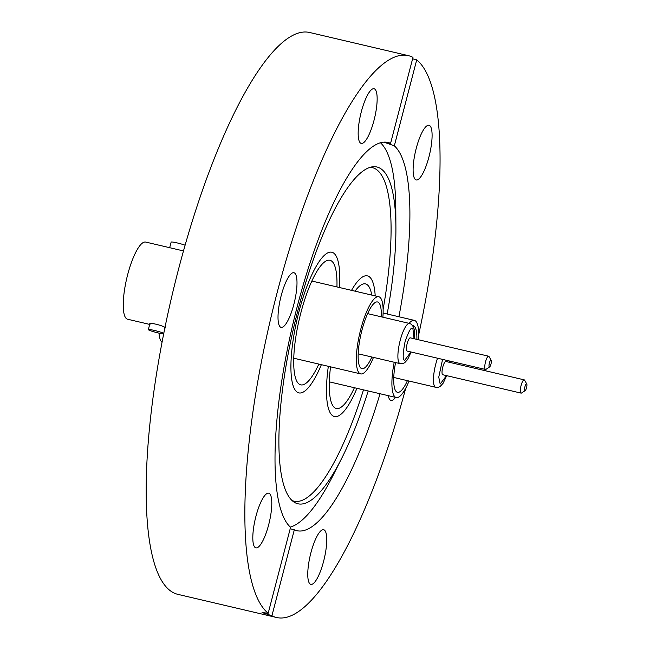 <?xml version="1.0" encoding="UTF-8"?>
<svg xmlns="http://www.w3.org/2000/svg" width="650" height="650" viewBox="0 0 650 650"><rect width="100%" height="100%" fill="white"/><g stroke="black" fill="none" stroke-linecap="round" stroke-linejoin="round"><path stroke-width="0.97" d="M298.967 311.675A72.239 18.517 -76.8 0 1 331.841 252.232A72.239 18.517 -76.8 0 1 339.471 287.519A72.239 18.517 -76.8 0 0 331.841 252.232A72.239 18.517 -76.8 0 0 298.967 311.675A72.239 18.517 -76.8 0 0 298.854 392.892A72.239 18.517 -76.8 0 1 298.967 311.675M351.536 290.347A72.239 18.517 -76.8 0 1 367.412 275.876A72.239 18.517 -76.8 0 1 375.196 295.896A72.239 18.517 -76.8 0 0 367.412 275.876A72.239 18.517 -76.8 0 0 351.536 290.347M368.192 390.959A172.965 44.338 -76.8 0 1 341.811 458.096A172.965 44.338 -76.8 0 1 293.93 502.019A172.965 44.338 -76.8 0 1 298.179 309.319A172.965 44.338 -76.8 0 1 372.548 166.798A172.965 44.338 -76.8 0 1 395.907 227.427A172.965 44.338 -76.8 0 1 387.164 313.999M370.191 167.31A171.316 43.916 -76.8 0 1 383.118 309.343M341.811 458.096L333.434 474.719A199.388 51.114 -76.8 0 1 290.339 527.077M280.459 327.096A28.072 7.199 103.2 0 0 281.092 327.381A28.072 7.199 103.2 0 0 294.198 302.989A28.072 7.199 103.2 0 0 294.556 273A28.072 7.199 103.2 0 0 293.914 272.724A28.072 7.199 103.2 0 0 280.816 297.107A28.072 7.199 103.2 0 0 280.459 327.096M360.612 143.138A28.072 7.199 103.2 0 0 361.246 143.423A28.072 7.199 103.2 0 0 374.351 119.031A28.072 7.199 103.2 0 0 374.701 89.042A28.072 7.199 103.2 0 0 374.067 88.757A28.072 7.199 103.2 0 0 360.961 113.149A28.072 7.199 103.2 0 0 360.612 143.138M428.968 156.845A28.072 7.199 103.2 0 0 429.016 125.279A28.072 7.199 103.2 0 0 416.236 148.379A28.072 7.199 103.2 0 0 416.195 179.944A28.072 7.199 103.2 0 0 428.968 156.845M388.302 395.679A28.072 7.199 103.2 0 0 390.358 400.14A28.072 7.199 103.2 0 0 390.991 400.424A28.072 7.199 103.2 0 0 395.517 397.369M310.213 584.098A28.072 7.199 103.2 0 0 310.846 584.383A28.072 7.199 103.2 0 0 323.944 559.991A28.072 7.199 103.2 0 0 324.301 530.002A28.072 7.199 103.2 0 0 323.668 529.726A28.072 7.199 103.2 0 0 310.562 554.109A28.072 7.199 103.2 0 0 310.213 584.098M268.669 524.761A28.072 7.199 103.2 0 0 268.718 493.204A28.072 7.199 103.2 0 0 255.938 516.303A28.072 7.199 103.2 0 0 255.897 547.861A28.072 7.199 103.2 0 0 268.669 524.761M390.585 143.357L412.977 57.387A288.551 73.97 103.2 0 0 408.338 55.64A288.551 73.97 103.2 0 0 277.022 293.085A288.551 73.97 103.2 0 0 268.182 613.267L290.574 527.296A199.388 51.114 -76.8 0 1 297.245 306.524A199.388 51.114 -76.8 0 1 387.985 142.456A199.388 51.114 -76.8 0 1 390.585 143.357L384.507 142.366L394.331 145.844A199.388 51.114 -76.8 0 1 398.913 316.753M380.469 142.756A199.388 51.114 -76.8 0 1 395.793 208.821L395.907 227.427M408.338 55.64L309.668 32.5A288.551 73.97 103.2 0 0 178.352 269.937A288.551 73.97 103.2 0 0 177.897 594.36L276.567 617.5A288.551 73.97 103.2 0 0 405.738 388.188M268.182 613.267L262.039 612.536L271.928 615.761A288.551 73.97 103.2 0 0 276.567 617.5M412.62 58.776L416.723 59.873L394.331 145.844M418.706 334.661A288.551 73.97 103.2 0 0 416.723 59.873M380.055 393.746A199.388 51.114 -76.8 0 1 296.928 530.692A199.388 51.114 -76.8 0 1 294.32 529.783L290.201 528.751M271.928 615.761L294.32 529.783M363.488 389.862A171.316 43.916 -76.8 0 1 292.045 500.516M321.368 364.683A72.239 18.517 -76.8 0 1 298.854 392.892A72.239 18.517 -76.8 0 0 321.368 364.683M356.939 388.326A72.239 18.517 -76.8 0 1 334.425 416.536A72.239 18.517 -76.8 0 1 328.331 366.316A72.239 18.517 -76.8 0 0 334.425 416.536A72.239 18.517 -76.8 0 0 356.939 388.326M336.936 286.918A63.984 16.404 103.2 0 0 331.402 260.902A63.984 16.404 103.2 0 0 329.956 260.268A63.984 16.404 103.2 0 0 300.089 315.859A63.984 16.404 103.2 0 0 299.284 384.223A63.984 16.404 103.2 0 0 300.739 384.857A63.984 16.404 103.2 0 0 318.833 364.089M183.479 250.932L145.697 242.068A39.626 10.156 103.2 0 0 127.197 276.502A39.626 10.156 103.2 0 0 126.701 318.841A39.626 10.156 103.2 0 0 127.603 319.231L149.695 324.415M150.012 324.309C147.347 321.685 163.841 325.544 165.547 327.949M185.104 245.204A8.255 0.756 -165.4 0 0 176.377 242.743A8.255 0.756 -165.4 0 0 171.137 242.101L169.674 247.691M163.678 333.905A8.255 0.756 14.6 0 1 155.659 332.304A8.255 0.756 14.6 0 1 148.558 329.875A8.255 0.756 14.6 0 1 148.338 329.615A8.255 0.756 14.6 0 1 154.96 330.574A8.255 0.756 14.6 0 1 163.784 333.344M373.466 357.394A39.626 10.156 -76.8 0 1 360.685 373.904A39.626 10.156 -76.8 0 1 359.783 373.506A39.626 10.156 -76.8 0 1 360.279 331.167A39.626 10.156 -76.8 0 1 378.779 296.733A39.626 10.156 -76.8 0 1 379.681 297.131A39.626 10.156 -76.8 0 1 382.891 317.2M371.841 357.012A34.263 8.783 -76.8 0 1 361.912 368.68A34.263 8.783 -76.8 0 1 361.132 368.339A34.263 8.783 -76.8 0 1 361.562 331.727A34.263 8.783 -76.8 0 1 377.553 301.957A34.263 8.783 -76.8 0 1 378.332 302.299A34.263 8.783 -76.8 0 1 381.274 316.826M489.637 366.917L486.021 369.338A6.809 1.747 -76.8 0 1 485.509 369.468A6.809 1.747 -76.8 0 1 485.355 369.403A6.809 1.747 -76.8 0 1 485.444 362.123A6.809 1.747 -76.8 0 1 488.621 356.208A6.809 1.747 -76.8 0 1 488.776 356.273A6.809 1.747 -76.8 0 1 489.019 356.549L491.181 360.327A3.51 0.902 -76.8 0 1 491.051 363.773A3.51 0.902 -76.8 0 1 489.637 366.917A3.51 0.902 -76.8 0 1 489.296 366.949A3.51 0.902 -76.8 0 1 489.377 363.041A3.51 0.902 -76.8 0 1 491.059 360.189A3.51 0.902 -76.8 0 1 491.181 360.327M485.509 369.468L407.201 351.098A6.809 1.747 -76.8 0 1 407.046 351.033A6.809 1.747 -76.8 0 1 407.127 343.761A6.809 1.747 -76.8 0 1 410.304 337.838L488.621 356.208M330.541 366.836A63.984 16.404 103.2 0 0 334.856 407.867A63.984 16.404 103.2 0 0 336.31 408.501A63.984 16.404 103.2 0 0 354.404 387.725M371.727 295.084A63.984 16.404 103.2 0 0 366.974 284.546A63.984 16.404 103.2 0 0 365.527 283.912A63.984 16.404 103.2 0 0 355.014 291.159M158.99 333.125A39.626 10.156 103.2 0 0 162.037 342.314M409.037 381.038A39.626 10.156 -76.8 0 1 396.256 397.54A39.626 10.156 -76.8 0 1 395.354 397.15A39.626 10.156 -76.8 0 1 394.209 362.261M409.037 323.334A39.626 10.156 -76.8 0 1 414.351 320.377A39.626 10.156 -76.8 0 1 415.252 320.775A39.626 10.156 -76.8 0 1 418.535 339.771M412.701 325.544A34.263 8.783 -76.8 0 1 413.124 325.601A34.263 8.783 -76.8 0 1 413.904 325.942A34.263 8.783 -76.8 0 1 416.878 339.381M407.412 380.656A34.263 8.783 -76.8 0 1 397.483 392.316A34.263 8.783 -76.8 0 1 396.703 391.974A34.263 8.783 -76.8 0 1 395.558 362.578M525.208 390.561L521.592 392.982A6.809 1.747 -76.8 0 1 521.081 393.112A6.809 1.747 -76.8 0 1 520.926 393.047A6.809 1.747 -76.8 0 1 521.016 385.767A6.809 1.747 -76.8 0 1 524.192 379.852A6.809 1.747 -76.8 0 1 524.347 379.917A6.809 1.747 -76.8 0 1 524.591 380.193L526.752 383.971A3.51 0.902 -76.8 0 1 526.622 387.416A3.51 0.902 -76.8 0 1 525.208 390.561A3.51 0.902 -76.8 0 1 524.867 390.593A3.51 0.902 -76.8 0 1 524.948 386.677A3.51 0.902 -76.8 0 1 526.63 383.825A3.51 0.902 -76.8 0 1 526.752 383.971M521.081 393.112L442.772 374.741A6.809 1.747 -76.8 0 1 442.618 374.676A6.809 1.747 -76.8 0 1 442.699 367.396A6.809 1.747 -76.8 0 1 445.876 361.481L524.192 379.852M411.109 352.016L407.582 359.564L404.731 362.676L403.081 363.512L400.156 363.651A20.637 5.289 -76.8 0 1 399.685 363.447A20.637 5.289 -76.8 0 1 399.945 341.396A20.637 5.289 -76.8 0 1 409.581 323.464L367.616 313.625M410.954 351.983L404.609 360.384C402.602 360.108 402.732 353.974 405.007 341.981C408.736 330.956 411.361 326.479 412.896 328.559L414.058 338.723M446.68 375.659L443.154 383.207L440.302 386.319L438.652 387.148L435.727 387.294A20.637 5.289 -76.8 0 1 435.256 387.091A20.637 5.289 -76.8 0 1 437.548 358.223M449.759 361.083L449.629 362.359M446.526 375.627L440.18 384.028L438.758 377.154L442.577 359.401M414.221 338.756L414.399 330.289L413.611 327.153L411.296 324.212L409.581 323.464M148.338 329.615L149.801 323.993M378.779 296.733L311.854 281.044M360.685 373.904L293.759 358.207M400.156 363.651L358.191 353.811M449.792 362.399L449.938 361.124M414.351 320.377L383.11 313.048M396.256 397.54L329.331 381.851M435.727 387.294L393.762 377.455"/></g></svg>
